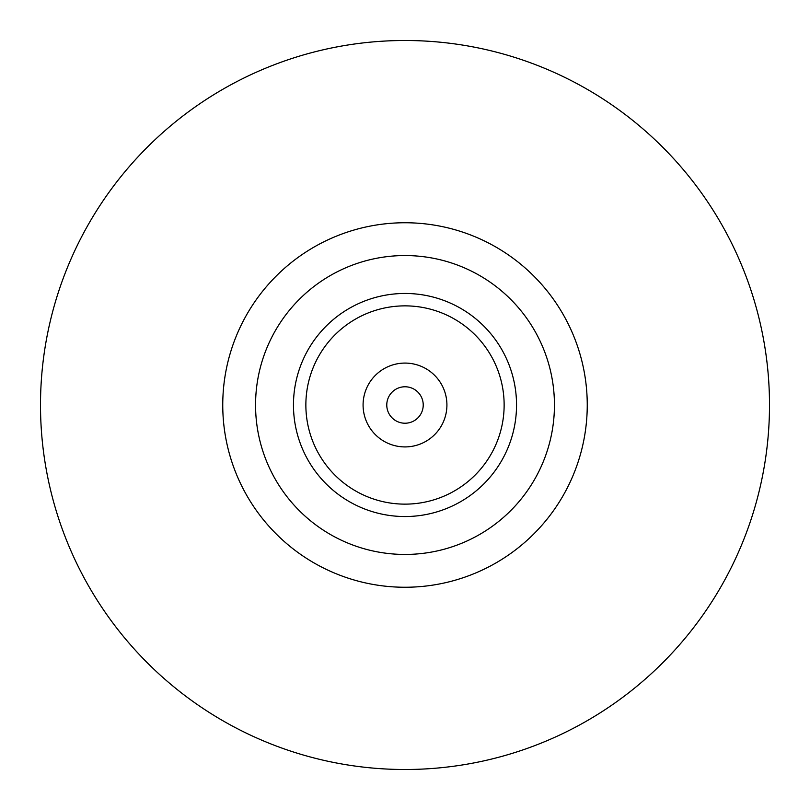 <?xml version="1.0" encoding="UTF-8"?>
<svg xmlns="http://www.w3.org/2000/svg" width="810" height="810" viewBox="0 0 810 810"><rect width="100%" height="100%" fill="white"/><g stroke="black" fill="none" stroke-linecap="round" stroke-linejoin="round"><path stroke-width="1.21" d="M480.046 469.78A99.144 99.144 0 0 0 469.78 329.953A99.144 99.144 0 0 0 329.953 340.22A99.144 99.144 0 0 0 340.22 480.046A99.144 99.144 0 0 0 480.046 469.78M255.555 405A149.445 149.445 0 0 0 405 554.445A149.445 149.445 0 0 0 554.445 405A149.445 149.445 0 0 0 405 255.555A149.445 149.445 0 0 0 255.555 405M516.537 405A111.537 111.537 0 0 1 405 516.537A111.537 111.537 0 0 1 293.463 405A111.537 111.537 0 0 1 405 293.463A111.537 111.537 0 0 1 516.537 405M40.5 405A364.5 364.5 0 0 0 405 769.5A364.5 364.5 0 0 0 769.5 405A364.5 364.5 0 0 0 405 40.5A364.5 364.5 0 0 0 40.5 405M222.75 405A182.25 182.25 0 0 1 405 222.75A182.25 182.25 0 0 1 587.25 405A182.25 182.25 0 0 1 405 587.25A182.25 182.25 0 0 1 222.75 405M363.082 405A41.917 41.917 0 0 0 405 446.917A41.917 41.917 0 0 0 446.917 405A41.917 41.917 0 0 0 405 363.082A41.917 41.917 0 0 0 363.082 405M386.775 405A18.225 18.225 0 0 0 405 423.225A18.225 18.225 0 0 0 423.225 405A18.225 18.225 0 0 0 405 386.775A18.225 18.225 0 0 0 386.775 405"/></g></svg>
